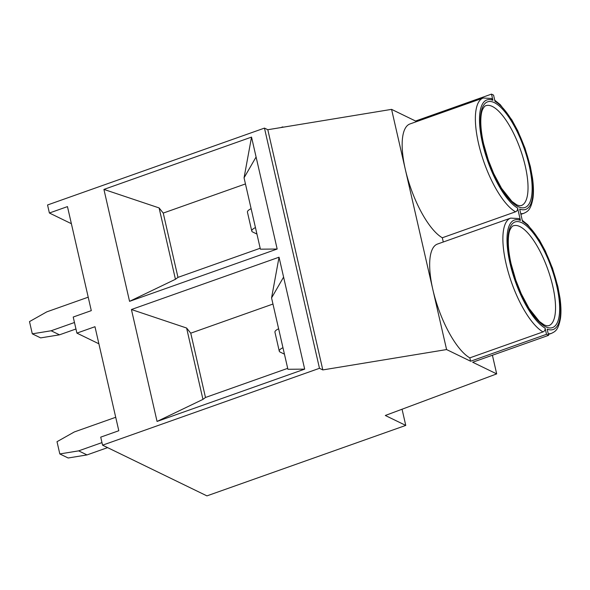 <?xml version="1.0" encoding="UTF-8"?>
<svg xmlns="http://www.w3.org/2000/svg" width="590" height="590" viewBox="0 0 590 590"><rect width="100%" height="100%" fill="white"/><g stroke="black" fill="none" stroke-linecap="round" stroke-linejoin="round"><path stroke-width="0.89" d="M469.817 357.865L543.029 331.919A61.131 20.665 -109.5 0 1 506.043 263.568A61.131 20.665 -109.5 0 1 510.667 218.116L437.463 244.061A61.131 20.665 70.5 0 0 432.831 289.513A61.131 20.665 70.5 0 0 469.817 357.865L470.591 361.228L546.51 334.316L548.597 335.334L472.678 362.238L496.684 373.898L385.307 415.478L405.765 425.412L206.928 495.88L102.564 445.177L319.478 368.3L322.811 369.923L446.586 349.56L405.323 169.411A61.131 20.665 70.5 0 0 442.316 237.763L443.282 241.996M442.316 237.763L515.52 211.817A61.131 20.665 -109.5 0 1 478.534 143.466A61.131 20.665 -109.5 0 1 483.158 98.021L409.954 123.959A61.131 20.665 70.5 0 0 405.323 169.411L391.576 109.364L267.801 129.726L322.811 369.923M446.586 349.56L470.591 361.228M483.158 98.021L491.389 98.456L492.916 100.315A58.071 19.632 70.5 0 0 482.495 143.112A58.071 19.632 70.5 0 0 517.585 208.019L520.424 220.417A58.071 19.632 70.5 0 0 510.003 263.214A58.071 19.632 70.5 0 0 545.086 328.121L546.51 334.316M492.916 100.315L491.492 94.12L493.579 95.13L495.003 101.333A58.071 19.632 70.5 0 1 530.086 166.233A58.071 19.632 70.5 0 1 519.672 209.037L522.511 221.434A58.071 19.632 70.5 0 1 557.594 286.334A58.071 19.632 70.5 0 1 547.173 329.132L548.597 335.334M267.801 129.726L264.46 128.104L47.554 204.973L49.39 213.012L67.467 206.611L91.295 310.635L73.219 317.036L76.899 333.114L94.975 326.713L118.797 430.729L100.72 437.138L102.564 445.177M415.78 121.901L415.574 121.024L391.576 109.364M415.574 121.024L491.492 94.12M245.455 183.94L163.246 213.079L177.974 277.381L260.183 248.25M272.964 304.042L190.754 333.18L205.482 397.483L287.691 368.344M402.048 409.18L405.765 425.412M98.891 343.8L76.899 333.114M71.383 223.698L49.39 213.012M131.43 309.514L279.041 257.203L304.676 369.134L157.065 421.444L131.43 309.514L186.61 328.025L202.953 399.386L205.482 397.483M103.921 189.412L251.532 137.101L277.167 249.032L129.557 301.343L103.921 189.412L159.101 207.923L175.444 279.284L177.974 277.381M264.46 128.104L319.478 368.3M163.246 213.079L159.101 207.923M277.167 249.032L260.397 249.179L244.054 177.819L251.532 137.101M190.754 333.18L186.61 328.025M304.676 369.134L287.905 369.281L271.562 297.921L279.041 257.203M202.953 399.386L157.065 421.444M175.444 279.284L129.557 301.343M244.054 177.819L256.09 156.984M271.562 297.921L283.598 277.086M517.585 208.019C517.821 209.797 517.135 211.065 515.52 211.817M510.667 218.116L518.898 218.558L520.424 220.417M545.086 328.121C545.322 329.899 544.636 331.167 543.029 331.919M492.407 355.246L496.684 373.898M101.974 442.603L78.647 450.863L87.003 454.92L107.594 447.626M115.721 417.277L74.318 431.954L57.009 441.696L59.811 453.939L78.647 450.863M87.003 454.92L68.16 457.995L59.811 453.939M278.627 328.778A10.185 3.112 167.1 0 0 274.947 332.244L279.276 351.161A10.185 3.112 167.1 0 0 280.169 352.09L284.446 354.162M282.964 347.694A10.185 3.112 167.1 0 0 279.276 351.161M74.465 322.501L51.146 330.769L59.494 334.825L75.955 328.991M88.212 297.183L46.809 311.852L29.5 321.594L32.303 333.837L51.146 330.769M59.494 334.825L40.651 337.893L32.303 333.837M255.455 227.593A10.185 3.112 167.1 0 0 251.768 231.059A10.185 3.112 167.1 0 0 252.66 231.988L256.938 234.06M251.126 208.683A10.185 3.112 167.1 0 0 247.439 212.142L251.768 231.059M283.311 127.175L282.735 126.894L282.817 127.256M282.735 126.894L280.774 127.588M521.28 205.571A52.982 17.907 70.5 0 0 525.292 166.181A52.982 17.907 70.5 0 0 485.88 105.698C485.135 105.676 484.125 106.783 482.856 109.01C480.828 112.402 479.169 124.173 483.601 143.798L488.321 160.126L493.727 173.637L501.537 188.313L511.899 201.374L516.788 204.878L519.259 205.711L521.28 205.571M529.252 165.827A56.035 18.939 -109.5 0 1 518.204 206.684A56.035 18.939 -109.5 0 1 483.328 143.518A56.035 18.939 -109.5 0 1 494.383 102.66A56.035 18.939 -109.5 0 1 529.252 165.827M548.788 325.673A52.982 17.907 70.5 0 0 552.793 286.283A52.982 17.907 70.5 0 0 513.389 225.8C512.644 225.778 511.633 226.877 510.365 229.112C508.329 232.504 506.67 244.275 511.11 263.9L515.83 280.228L521.236 293.739L529.038 308.408L539.4 321.476L544.297 324.979L546.768 325.813L548.788 325.673M556.761 285.929A56.035 18.939 -109.5 0 1 545.713 326.786A56.035 18.939 -109.5 0 1 510.837 263.619A56.035 18.939 -109.5 0 1 521.885 222.762A56.035 18.939 -109.5 0 1 556.761 285.929M548.398 334.456L551.51 333.357A61.131 20.665 -109.5 0 1 548.228 333.726M520.889 214.354L524.001 213.256A61.131 20.665 -109.5 0 1 520.719 213.624M524.001 213.256C527.556 211.39 530.72 210.475 532.991 198.107C533.736 192.465 533.559 185.754 532.482 177.959L530.358 166.513L524.997 148.156L517.814 130.899L511.869 119.918L500.217 104.629L494.745 100.204M551.51 333.357C555.065 331.492 558.221 330.577 560.5 318.209C561.238 312.567 561.068 305.856 559.991 298.061L557.86 286.615L552.505 268.251L545.315 251.001L539.378 240.019L527.718 224.731L522.253 220.306"/></g></svg>
